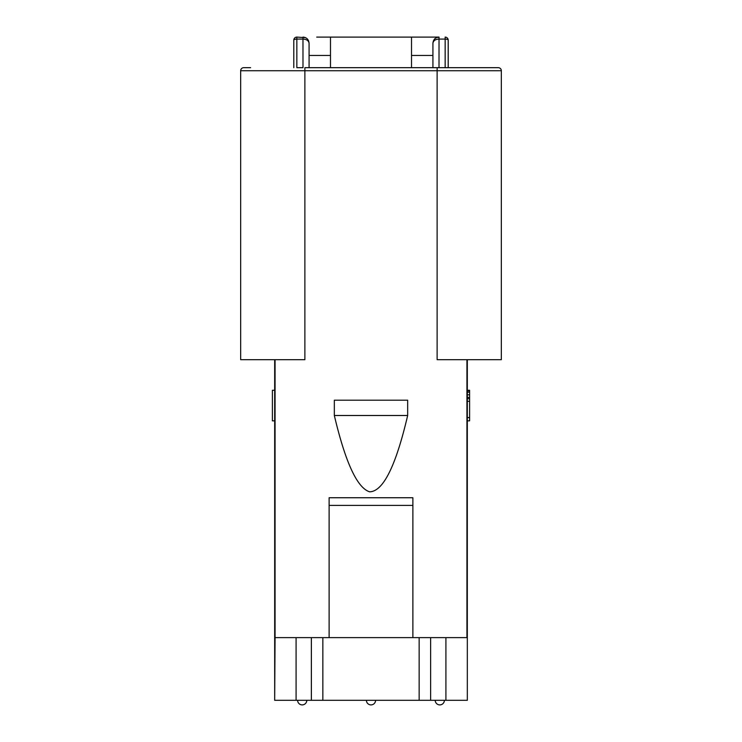<?xml version="1.0" encoding="UTF-8"?>
<svg xmlns="http://www.w3.org/2000/svg" width="742" height="742" viewBox="0 0 742 742"><rect width="100%" height="100%" fill="white"/><g stroke="black" fill="none" stroke-linecap="round" stroke-linejoin="round"><path stroke-width="1.11" d="M250.601 67.68L243.719 67.68A3.061 3.061 0 0 0 240.668 70.731L437.121 70.731L437.121 359.685L501.332 359.685L501.332 70.731A3.061 3.061 0 0 0 498.281 67.68L437.121 67.68L437.121 70.731L501.332 70.731M243.719 67.68A3.061 3.061 0 0 0 240.668 70.731L240.668 359.685L275.069 359.685L275.069 637.628L329.114 637.628L329.114 497.743L412.886 497.743L412.886 637.628L467.321 637.628L467.321 700.309L274.679 700.309L275.069 637.628M437.121 67.68L304.879 67.68L304.879 359.685L275.069 359.685M316.723 37.1L439.032 37.1L439.014 67.68L445.154 67.68L445.154 39.085A3.061 1.076 180 0 1 448.205 40.161L448.205 67.68L448.205 40.161A3.061 3.061 0 0 0 445.154 37.1L445.154 39.085L439.032 39.085C435.406 39.27 433.365 40.643 432.92 43.212C433.374 39.419 435.406 37.378 439.032 37.1L425.277 37.1M305.528 37.666L296.846 37.1A3.061 3.061 0 0 0 293.795 40.161A3.061 3.061 0 0 1 296.846 37.1A3.061 3.061 0 0 0 293.795 40.161L293.795 67.68L293.795 40.161A3.061 3.061 0 0 1 296.846 37.1L296.846 67.68L302.986 67.68L302.968 39.085C306.594 39.27 308.626 40.643 309.08 43.212L309.08 67.68M309.08 55.446L330.487 55.446L330.487 67.68M307.16 38.769L307.911 39.623M308.551 40.727L309.08 43.212C308.626 39.409 306.594 37.369 302.968 37.1L302.968 39.085L296.846 39.085A3.061 1.076 0 0 0 293.795 40.161M330.487 37.1L330.487 55.446M466.931 359.685L466.931 637.628M334.336 415.492L334.336 400.198L407.664 400.198L407.664 415.492C395.829 466.115 383.15 491.556 369.637 491.816C357.199 487.939 345.438 462.498 334.336 415.492L407.664 415.492M329.114 637.628L412.886 637.628L412.886 505.385L329.114 505.385L329.114 637.628M430.629 637.628L430.629 700.309M419.156 637.628L419.156 700.309M302.198 704.9A4.591 4.591 -90 0 1 297.616 700.309A4.591 4.591 -90 0 0 302.198 704.9A4.591 4.591 90 0 0 306.789 700.309M371 704.9A4.591 4.591 -90 0 1 366.409 700.309A4.591 4.591 -90 0 0 371 704.9A4.591 4.591 90 0 0 375.591 700.309M439.802 704.9A4.591 4.591 -90 0 1 435.211 700.309A4.591 4.591 -90 0 0 439.802 704.9A4.591 4.591 90 0 0 444.384 700.309M311.371 637.628L311.371 700.309M322.844 637.628L322.844 700.309M467.321 700.309L467.321 359.685M274.679 700.309L274.679 359.685M274.679 420.844L272.388 420.844L272.388 390.264L274.679 390.264M467.321 417.588L469.612 417.588L469.612 420.844L467.321 420.844M467.321 401.32L469.612 401.32L469.612 417.588M467.321 398.723L469.612 398.723L469.612 401.32M467.321 397.415L469.612 397.415L469.612 398.723M467.321 394.818L469.612 394.818L469.612 397.415M467.321 392.212L469.612 392.212L469.612 394.818M467.321 390.913L469.612 390.913L469.612 392.212M467.321 390.264L469.612 390.264L469.612 390.913M445.154 37.1A3.061 3.061 0 0 1 448.205 40.161A3.061 3.061 0 0 0 445.154 37.1M432.92 67.68L432.92 43.212L433.458 40.708M434.107 39.595L434.654 38.946M436.472 37.657L439.032 37.1M411.513 67.68L411.513 55.446L432.92 55.446M411.513 55.446L411.513 37.1M445.914 637.628L445.914 700.309M296.086 700.309L296.086 637.628"/></g></svg>
